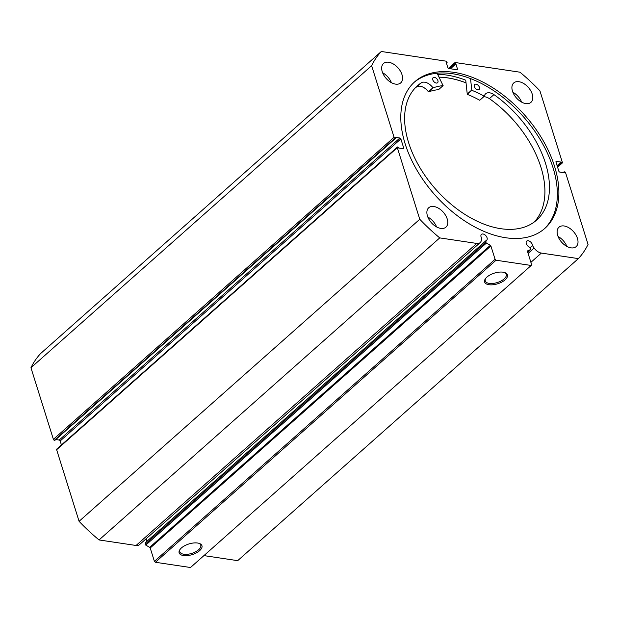 <?xml version="1.0" encoding="UTF-8"?>
<svg xmlns="http://www.w3.org/2000/svg" width="619" height="619" viewBox="0 0 619 619"><rect width="100%" height="100%" fill="white"/><g stroke="black" fill="none" stroke-linecap="round" stroke-linejoin="round"><path stroke-width="0.93" d="M437.099 73.212L443.072 85.631A83.55 51.207 48.4 0 0 433.138 87.852L432.929 87.751A9.927 6.082 48.4 0 0 421.384 82.753L416.842 86.776A89.786 55.029 48.4 0 0 415.295 87.852M432.774 79.789A3.358 2.058 -131.6 0 1 433.114 77.7A3.358 2.058 -131.6 0 1 435.73 77.87A3.358 2.058 -131.6 0 1 437.919 80.632A3.358 2.058 -131.6 0 1 437.579 82.729A3.358 2.058 -131.6 0 1 434.964 82.559A3.358 2.058 -131.6 0 1 432.774 79.789M474.332 86.59A3.358 2.058 -131.6 0 1 474.68 84.494A3.358 2.058 -131.6 0 1 477.288 84.664A3.358 2.058 -131.6 0 1 479.477 87.434A3.358 2.058 -131.6 0 1 479.137 89.523A3.358 2.058 -131.6 0 1 476.522 89.36A3.358 2.058 -131.6 0 1 474.332 86.59M438.6 89.593L438.531 89.654A83.55 51.207 48.4 0 0 428.596 91.883L428.387 91.774A9.927 6.082 48.4 0 0 416.842 86.784L421.384 82.753A89.786 55.029 48.4 0 0 417.477 85.739A89.786 55.029 48.4 0 0 408.316 141.681A89.786 55.029 48.4 0 0 466.788 215.582A89.786 55.029 48.4 0 0 536.603 220.109A89.786 55.029 48.4 0 0 545.765 164.167A89.786 55.029 48.4 0 0 493.931 94.614A9.927 6.082 48.4 0 0 485.667 93.771A9.927 6.082 48.4 0 0 484.36 96.162L484.197 96.208A83.55 51.207 48.4 0 0 471.817 90.328L470.517 78.574M534.243 222.02A89.786 55.029 48.4 0 0 541.223 168.19A89.786 55.029 48.4 0 0 489.389 98.645L493.931 94.614L489.389 98.645A9.927 6.082 48.4 0 0 483.687 96.781M484.29 96.231L479.655 100.232A83.55 51.207 48.4 0 0 467.275 94.359L465.743 80.199A101.315 62.101 48.4 0 0 437.641 74.311M439.049 77.174A97.957 60.035 -131.6 0 1 465.999 82.869M490.89 245.936L150.208 547.985A0.766 0.472 48.4 0 0 149.682 547.343L145.759 545.099A0.766 0.472 -131.6 0 1 145.21 544.194L145.388 542.639L486.07 240.59L485.892 242.145A0.766 0.472 48.4 0 0 486.441 243.05L490.364 245.294A0.766 0.472 -131.6 0 1 490.89 245.936L495.076 259.299L496.059 260.22L531.187 265.466L531.659 264.77L527.473 251.399A0.766 0.472 -131.6 0 1 527.628 250.865L527.489 250.989M402.961 148.661L403.704 148.003A0.959 0.588 -131.6 0 1 403.224 148.699L398.621 148.011L397.8 146.966A0.959 0.588 48.4 0 0 397.321 147.662L419.759 219.265A143.097 87.705 48.4 0 0 439.73 237.897L476.746 243.429A8.573 5.254 48.4 0 0 480.166 242.609A8.573 5.254 48.4 0 0 481.358 240.133L481.597 238.029A3.938 2.414 -131.6 0 1 481.064 236.868A3.938 2.414 -131.6 0 1 481.45 234.369A3.938 2.414 -131.6 0 1 484.491 234.555A3.938 2.414 -131.6 0 1 487.06 237.766A3.938 2.414 -131.6 0 1 486.673 240.265A3.938 2.414 -131.6 0 1 486.07 240.59M146.393 541.749A3.938 2.414 48.4 0 0 146.378 539.814A3.938 2.414 48.4 0 0 145.983 538.894M530.901 262.348L541.354 253.078A8.573 5.254 -131.6 0 1 534.127 248.018L532.472 245.627A3.938 2.414 48.4 0 0 532.301 244.52A3.938 2.414 48.4 0 0 529.725 241.309A3.938 2.414 48.4 0 0 526.684 241.124A3.938 2.414 48.4 0 0 526.297 243.623A3.938 2.414 48.4 0 0 529.253 247.043L530.468 248.807A0.766 0.472 48.4 0 1 530.452 249.627L527.628 250.865M503.085 272.182A11.954 5.579 -17.4 0 1 504.825 272.608A11.954 5.579 -17.4 0 1 504.338 280.461A11.954 5.579 -17.4 0 1 488.956 284.717A11.954 5.579 -17.4 0 1 485.451 278.682A11.954 5.579 -17.4 0 1 503.085 272.182M485.783 278.256A10.995 5.13 162.6 0 0 485.281 280.925A10.995 5.13 162.6 0 0 489.265 283.401A10.995 5.13 162.6 0 0 501.111 280.956A10.995 5.13 162.6 0 0 506.257 274.356A10.995 5.13 162.6 0 0 504.323 272.445M197.608 543.025A11.954 5.579 -17.4 0 1 199.349 543.443A11.954 5.579 -17.4 0 1 198.861 551.297A11.954 5.579 -17.4 0 1 183.479 555.553A11.954 5.579 -17.4 0 1 179.974 549.517A11.954 5.579 -17.4 0 1 197.608 543.025M180.299 549.092A10.995 5.13 162.6 0 0 179.796 551.761A10.995 5.13 162.6 0 0 183.789 554.237A10.995 5.13 162.6 0 0 195.627 551.792A10.995 5.13 162.6 0 0 200.773 545.192A10.995 5.13 162.6 0 0 198.838 543.281M544.086 229.053A98.003 60.066 48.4 0 0 552.976 167.563A98.003 60.066 48.4 0 0 489.644 88.099A98.003 60.066 48.4 0 0 414.065 82.404M405.174 143.894A98.003 60.066 48.4 0 0 469.171 223.761A98.003 60.066 48.4 0 0 544.859 228.38A98.003 60.066 48.4 0 0 554.508 166.202A98.003 60.066 48.4 0 0 490.511 86.335A98.003 60.066 48.4 0 0 414.823 81.716A98.003 60.066 48.4 0 0 405.174 143.894M401.994 74.659A12.968 7.946 48.4 0 0 393.529 64.097A12.968 7.946 48.4 0 0 383.517 63.486A12.968 7.946 48.4 0 0 382.24 71.711A12.968 7.946 48.4 0 0 390.705 82.273A12.968 7.946 48.4 0 0 400.717 82.884A12.968 7.946 48.4 0 0 401.994 74.659M391.401 82.675A12.968 7.946 48.4 0 0 382.612 72.756M532.232 94.119A12.968 7.946 48.4 0 0 523.767 83.55A12.968 7.946 48.4 0 0 513.755 82.938A12.968 7.946 48.4 0 0 512.478 91.163A12.968 7.946 48.4 0 0 520.943 101.733A12.968 7.946 48.4 0 0 530.955 102.344A12.968 7.946 48.4 0 0 532.232 94.119M521.639 102.127A12.968 7.946 48.4 0 0 512.849 92.216M447.204 218.933A12.968 7.946 48.4 0 0 438.739 208.363A12.968 7.946 48.4 0 0 428.727 207.752A12.968 7.946 48.4 0 0 427.45 215.977A12.968 7.946 48.4 0 0 435.915 226.546A12.968 7.946 48.4 0 0 445.928 227.158A12.968 7.946 48.4 0 0 447.204 218.933M436.612 226.941A12.968 7.946 48.4 0 0 427.822 217.029M577.442 238.385A12.968 7.946 48.4 0 0 568.977 227.823A12.968 7.946 48.4 0 0 558.965 227.212A12.968 7.946 48.4 0 0 557.688 235.437A12.968 7.946 48.4 0 0 566.153 245.998A12.968 7.946 48.4 0 0 576.165 246.61A12.968 7.946 48.4 0 0 577.442 238.385M566.857 246.401A12.968 7.946 48.4 0 0 558.059 236.481M541.354 253.078L578.37 258.61A143.097 87.705 48.4 0 0 588.05 244.404L565.611 172.802A0.959 0.588 48.4 0 0 564.629 171.881L564.11 171.811L564.42 172.778L559.808 172.09A0.959 0.588 -131.6 0 1 558.825 171.169L555.978 162.093A0.959 0.588 -131.6 0 1 556.458 161.397L555.939 161.853M557.518 167.006L561.882 163.13L561.069 162.085L556.458 161.397M561.882 163.13A0.959 0.588 48.4 0 0 562.361 162.433L539.923 90.831A143.097 87.705 48.4 0 0 519.952 72.199L455.313 62.542A0.959 0.588 48.4 0 0 454.833 63.239L448.868 68.531M456.745 69.707L457.495 69.042L455.894 63.943L454.833 63.239M457.495 69.042A0.959 0.588 -131.6 0 1 457.015 69.746L448.821 68.523A0.959 0.588 -131.6 0 1 447.831 67.603L446.237 62.496L447.111 62.627L446.933 62.062A0.959 0.588 48.4 0 0 445.951 61.142L381.312 51.485A143.097 87.705 48.4 0 0 371.632 65.691L394.071 137.294A0.959 0.588 48.4 0 0 395.054 138.207L54.371 440.256L54.89 440.333L395.572 138.285L395.054 138.207M399.874 138.006A0.959 0.588 -131.6 0 1 400.857 138.919L60.175 440.968A0.959 0.588 48.4 0 0 59.192 440.047L399.874 138.006L395.262 137.317L395.572 138.285M403.704 148.003L400.857 138.919M480.166 242.609L139.484 544.658A8.573 5.254 -131.6 0 1 136.064 545.478L476.746 243.429M397.321 147.662L56.639 449.711L79.077 521.314A143.097 87.705 -131.6 0 0 99.048 539.946L136.064 545.478M56.639 449.711A0.959 0.588 -131.6 0 1 56.731 449.1L397.413 147.059M60.175 440.968L61.42 444.945M55.78 439.544L59.192 440.047M54.371 440.256A0.959 0.588 -131.6 0 1 53.389 439.335L394.071 137.294M381.312 51.485L40.63 353.534A143.097 87.705 -131.6 0 0 30.95 367.74L53.389 439.335M203.922 555.614L237.688 560.659L578.37 258.61M496.059 260.22L155.377 562.269L190.497 567.515L531.187 265.466M155.377 562.269L154.394 561.348L495.076 259.299M150.208 547.985L154.394 561.348M30.95 367.74L371.632 65.691M419.759 219.265L79.077 521.314M99.048 539.946L439.73 237.897M563.22 172.6L564.11 171.811M557.085 165.613L561.069 162.085M557.386 166.588L561.371 163.052M449.572 68.632L455.011 63.811M450.446 68.763L455.894 63.943M446.454 63.208L447.111 62.627M465.999 82.83A98.003 60.066 48.4 0 0 439.033 77.135M529.872 247.94L532.472 245.627M471.647 90.119L467.105 94.142M471.817 90.328L467.275 94.359M484.197 96.208L479.655 100.232M433.138 87.852L428.596 91.883M443.072 85.631L438.531 89.654M432.929 87.751L428.387 91.774M145.21 544.194L485.892 242.145M528.092 253.364L534.127 248.018M530.537 249.573L527.69 252.095L530.452 249.627M486.441 243.05L145.759 545.099M149.682 547.343L490.364 245.294M484.337 96.208L479.795 100.239M443.119 85.608L438.577 89.639M562.269 163.037L557.58 167.2M448.45 68.376L454.934 62.627"/></g></svg>
